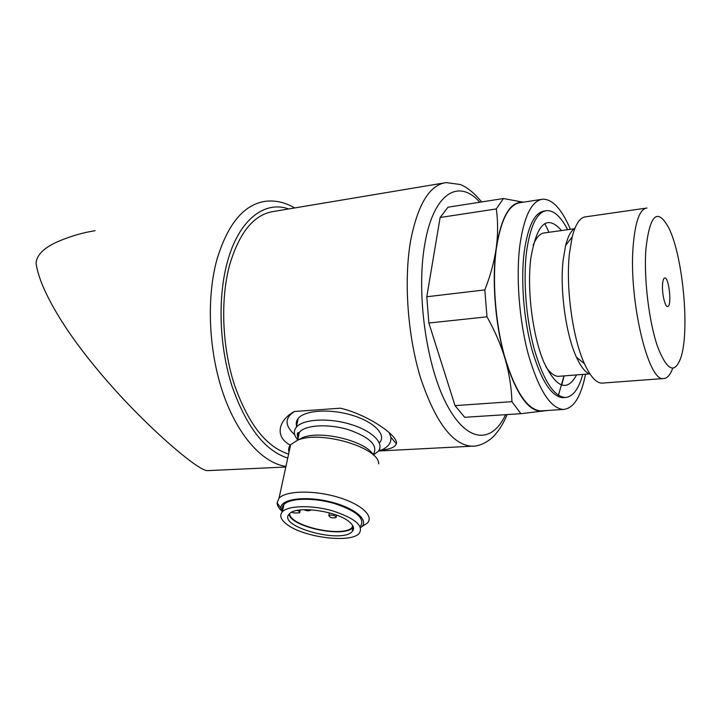 <?xml version="1.0" encoding="UTF-8"?>
<svg xmlns="http://www.w3.org/2000/svg" width="721" height="721" viewBox="0 0 721 721"><rect width="100%" height="100%" fill="white"/><g stroke="black" fill="none" stroke-linecap="round" stroke-linejoin="round"><path stroke-width="1.08" d="M303.901 509.684C306.614 510.919 308.777 511.126 310.4 510.315L310.517 509.747M330.687 515.019L328.83 515.533C329.876 517.678 332.3 518.354 336.103 517.561C336.211 516.182 334.409 515.344 330.687 515.019M443.775 182.999L273.881 211.424C254.008 214.281 239.192 232.378 229.413 265.716C220.275 300.224 222.176 347.089 234.46 384.951C248.412 424.227 266.464 447.245 288.625 454.005M379.021 450.138L381.526 450.012C390.169 449.246 395.099 447.182 396.316 443.821C399.2 436.403 368.034 414.539 340.402 408.194L294.529 411.493C278.892 419.478 273.908 436.575 290.284 445.073M522.797 202.259C510.162 201.501 501.32 216.715 496.255 247.88C491.605 280.009 495.273 325.703 505.286 359.464C509.323 373.766 511.531 387.835 511.91 401.669L455.023 405.626L428.86 323.026L426.796 296.764L484.827 289.896L486.99 316.825C494.921 330.939 501.023 345.152 505.286 359.464C516.47 394.811 528.844 412.061 542.408 411.213L544.752 410.655M428.86 323.026L486.99 316.825M511.91 401.669L520.913 413.692L547.455 410.483M455.023 405.626L464.694 417.297L520.913 413.692M426.796 296.764L440.125 217.499L448.002 207.197L503.42 198.527L496.291 208.937C498.049 221.131 498.031 234.109 496.255 247.88C494.227 261.705 490.415 275.71 484.827 289.896M558.442 395.306L563.984 375.893M95.082 230.729C83.393 232.477 71.334 235.956 58.897 241.165C44.269 247.411 36.654 254.801 36.05 263.345C37.041 269.942 39.258 277.423 42.71 285.786C56.364 317.465 82.023 353.903 119.695 395.108C156.799 435.385 199.609 471.507 207.585 470.633L285.804 467.019M440.125 217.499L496.291 208.937M523.248 202.186L503.42 198.527M541.282 199.42L520.508 202.61C509.026 204.052 500.987 219.22 496.408 248.114C492.001 279.595 495.309 323.305 504.718 356.868C515.317 391.638 527.285 409.654 540.642 410.925L542.525 410.799M561.731 385.266L564.083 375.893M549.032 232.279L544.779 223.573M570.419 229.305C561.857 209.27 552.674 199.23 542.877 199.176C531.846 200.537 524.185 215.786 519.913 244.924C515.821 276.666 519.21 320.827 528.412 354.759C538.767 389.908 550.366 408.149 563.2 409.465C573.565 408.663 581.009 396.91 585.542 374.199M545.518 210.811L544.679 210.938C534.784 212.163 527.961 225.826 524.203 251.944C520.634 280.172 523.68 319.187 531.837 349.207C541.002 380.346 551.304 396.496 562.722 397.659L564.318 397.55M567.652 229.684C560.974 216.832 554.061 210.469 546.933 210.604C537.082 211.821 530.295 225.493 526.564 251.629C523.031 279.883 526.078 318.934 534.216 348.991C543.364 380.156 553.62 396.334 565.003 397.505C572.663 397.118 578.584 389.421 582.766 374.415M561.47 230.549C547.041 213.948 536.812 223.285 530.782 258.551C526.871 289.779 532.558 335.121 543.589 361.536C556.089 388.006 567.076 392.458 576.566 374.911M545.815 366.574C550.105 373.036 554.323 376.29 558.469 376.335L559.685 376.236M574.754 228.701L544.607 232.901C540.074 233.234 536.235 237.398 533.08 245.383M574.907 228.296C571.077 230.594 567.986 236.29 565.634 245.383L563.146 260.002C559.694 289.788 565.895 334.607 576.44 357.192C580.937 366.98 585.497 372.658 590.129 374.217M645.917 208.171L585.803 216.805C580.09 217.255 575.556 223.952 572.195 236.894L569.437 253.413C565.606 287.138 572.654 338.284 584.452 363.735C590.292 376.47 596.105 382.941 601.882 383.139L603.162 383.04M646.926 208.027C639.897 208.847 635.327 221.221 633.227 245.158C628.397 298.945 648.116 382.049 663.41 378.552C667.087 378.543 670.179 375.127 672.675 368.314M645.854 249.502C643.79 278.91 649.008 321.908 657.543 346.531C667.141 371.144 675 374.605 681.102 356.913C689.88 329.218 682.715 255.126 668.592 227.521C657.3 207.342 649.72 214.669 645.854 249.502M662.536 284.525C661.878 293.438 664.996 306.984 667.547 306.515C672.044 307.146 669.16 277.315 664.789 277.973C663.581 278.135 662.824 280.316 662.536 284.525M294.529 411.493C284.543 417.792 284.606 425.552 294.736 434.772M381.526 450.012C388.403 446.867 391.512 442.586 390.863 437.178L389.142 432.528M379.715 442.586C386.528 434.637 374.01 421.749 351.911 415.197C329.903 408.519 304.686 410.231 298.215 418.432C296.214 420.911 295.745 423.66 296.827 426.679M373.37 454.969L378.155 451.373C384.969 443.55 372.369 430.77 350.172 424.209C328.073 417.549 302.775 419.162 296.313 427.247C293.33 431.032 293.808 435.259 297.755 439.945M373.415 455.104C366.511 441.162 320.557 429.824 302.387 437.692L297.737 440.134L299.395 432.267C297.53 434.529 297.16 437.061 298.278 439.855M378.696 463.828C379.246 447.57 320.557 430.131 297.755 440.125L290.653 444.614C288.742 446.867 288.193 449.39 289.022 452.157M352.704 528.817L353.551 528.7M361.807 526.609L367.304 523.176C374.415 516.011 360.644 503.628 336.662 496.832C312.779 489.938 285.714 490.785 279.036 498.22L277.098 502.798C277.152 505.304 278.576 507.917 281.388 510.639M360.59 527.628C370.279 521.13 355.633 507.999 330.434 501.87C305.334 495.579 280.379 499.013 280.839 508.08L282.127 512.045M352.479 530.07L353.299 529.854M360.581 526.087C365.168 518.354 356.282 510.783 333.913 503.366C313.211 497.418 289.743 498.085 283.939 504.484C282.1 506.448 281.785 508.702 282.974 511.216M286.012 523.662C301.621 537.154 350.685 543.787 359.274 533.351C363.853 525.726 354.921 518.219 332.471 510.819C311.697 504.88 288.175 505.466 282.38 511.775C279.342 515.218 280.55 519.183 286.012 523.662M349.946 522.41C353.813 525.915 354.57 528.944 352.209 531.521C341.628 544.265 276.251 526.114 289.373 513.884C295.925 505.196 338.248 511.072 349.946 522.41M289.031 514.271C291.212 527.159 344.449 538.19 352.948 527.52L353.353 527.042M297.286 510.414C299.395 511.252 300.188 512.063 299.666 512.838L293.988 512.955L291.59 512.28M289.644 513.622C289.644 526.285 343.629 538.082 352.199 527.321L353.029 526.204M481.61 201.934C470.903 188.893 462.738 185.378 459.971 184.459L446.146 182.602C429.905 184.774 418.135 203.728 410.844 239.471C403.598 279.252 407.446 335.094 420.523 377.786C435.331 421.875 452.364 444.686 471.633 446.218L473.706 446.146M294.691 207.945C285.155 202.34 275.386 200.132 265.364 201.312C243.797 204.476 227.602 224.024 216.805 259.966C206.242 298.764 208.757 352.199 223.393 394.207C238.065 436.25 262.895 463.179 285.94 466.397M288.697 208.946C264.31 200.195 238.272 220.157 227.043 263.219C217.58 298.764 219.445 347.098 232.036 386.249C246.348 426.85 264.913 450.796 287.742 458.069M479.762 202.231C458.871 178.231 433.438 192.786 424.804 244.113C416.098 292.672 426.075 365.114 446.443 403.958C466.748 443.19 491.902 444.091 505.601 414.674M373.532 454.068C378.201 445.335 369.738 437.169 348.144 429.581C328.145 423.569 305.253 424.984 299.395 432.267C299.512 433.411 295.691 430.293 298.07 438.458M329.353 512.847L328.83 515.533M336.563 515.145L336.211 516.975M378.444 451.013L471.633 446.218C481.168 446.777 491.785 439.035 495.192 434.583C499.869 429.238 503.844 422.569 507.115 414.575M540.642 410.925L563.2 409.465M562.722 397.659L565.003 397.505M558.469 376.335L589.886 373.857M576.44 357.192L584.452 363.735M565.634 245.383L572.195 236.894M601.882 383.139L663.41 378.552M390.863 437.178L396.316 443.821M298.215 418.432L296.313 427.247M302.387 437.692L297.755 440.125M290.653 444.614L279.036 498.22M280.839 508.08L277.098 502.798M283.939 504.484L282.38 511.775M352.209 531.521L352.948 527.52M352.56 525.357L352.199 527.321M300.26 509.963L299.81 512.144"/></g></svg>
